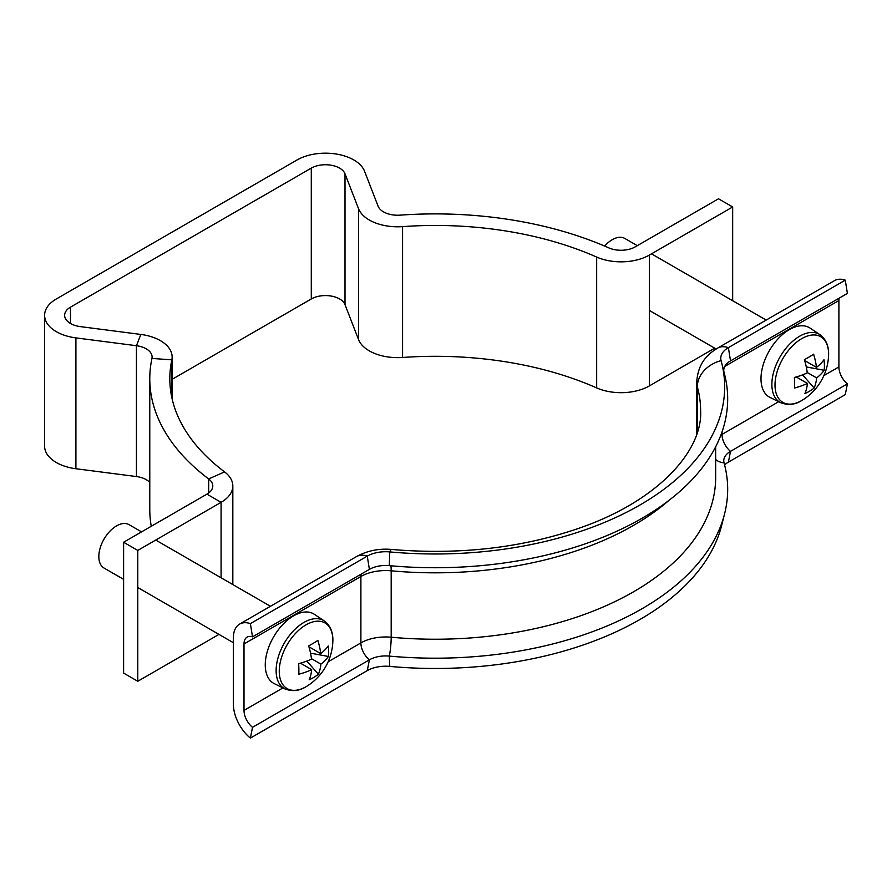<?xml version="1.0" encoding="UTF-8"?>
<svg xmlns="http://www.w3.org/2000/svg" width="892" height="892" viewBox="0 0 892 892"><rect width="100%" height="100%" fill="white"/><g stroke="black" fill="none" stroke-linecap="round" stroke-linejoin="round"><path stroke-width="1.34" d="M732.667 300.715L732.667 206.966L718.506 198.793L635.193 246.883A20.037 11.563 180 0 1 608.846 247.887A285.44 164.797 0 0 0 400.107 215.15A20.037 11.563 180 0 1 383.482 211.85A20.037 11.563 180 0 1 378.097 206.197L364.549 171.242A40.062 23.125 0 0 0 336.618 154.093A40.062 23.125 0 0 0 297.125 159.947L56.33 298.965A40.062 23.125 0 0 0 44.6 315.322A40.062 23.125 0 0 0 75.909 337.89L136.443 345.717A20.037 11.563 180 0 1 152.097 357.001A20.037 11.563 180 0 1 151.952 358.428A285.44 164.797 0 0 0 149.778 378.699A285.44 164.797 0 0 0 208.661 478.937A20.037 11.563 180 0 1 212.787 485.973A20.037 11.563 180 0 1 206.922 494.146L123.609 542.247L137.781 550.42L221.082 502.33L206.922 494.146M172.134 379.312L311.286 298.965A20.037 11.563 180 0 1 331.032 296.032A20.037 11.563 180 0 1 345.003 304.618L358.551 339.573A40.062 23.125 0 0 0 369.321 350.868A40.062 23.125 0 0 0 402.571 357.469A265.415 153.234 180 0 1 596.67 387.908A40.062 23.125 0 0 0 649.365 385.913L714.715 348.181M649.365 385.913L649.365 255.067A40.062 23.125 180 0 1 596.67 257.063A265.415 153.234 0 0 0 402.571 226.624A40.062 23.125 180 0 1 369.321 220.023A40.062 23.125 180 0 1 358.551 208.728L345.003 173.773A20.037 11.563 0 0 0 331.032 165.198A20.037 11.563 0 0 0 311.286 168.12L70.501 307.138A20.037 11.563 0 0 0 64.637 315.322A20.037 11.563 0 0 0 80.291 326.606L140.825 334.433A40.062 23.125 180 0 1 172.134 357.001A40.062 23.125 180 0 1 171.833 359.844A265.415 153.234 0 0 0 169.815 378.699A265.415 153.234 0 0 0 224.561 471.901A40.062 23.125 180 0 1 232.823 485.973A40.062 23.125 180 0 1 221.082 502.33L221.082 577.793M149.778 482.438A20.037 11.563 0 0 0 136.443 476.562L75.909 468.735A40.062 23.125 180 0 1 44.6 446.167L44.6 315.322M137.781 550.42L137.781 681.265L123.609 673.092L123.609 542.247M137.781 681.265L218.975 634.39M151.261 526.291A285.44 164.797 180 0 1 149.778 509.544L149.778 378.699M649.365 255.067L732.667 206.966M723.869 371.585A23.036 13.302 180 0 1 730.515 360.881L847.4 293.401L845.27 280.155A30.049 17.349 -120 0 0 834.499 280.623L717.614 348.114C707.891 354.001 697.934 362.799 696.719 382.311L696.719 434.036M721.639 362.754L724.616 374.517A292.453 168.844 180 0 1 389.302 565.639L389.771 551.914A289.454 167.116 180 0 0 721.639 362.754A289.454 167.116 180 0 0 721.082 360.636A26.035 15.03 180 0 1 721.037 360.446A26.035 15.03 180 0 1 728.385 347.646L845.27 280.155M721.082 360.636A30.049 24.229 164.6 0 0 697.343 386.849A265.415 153.234 180 0 1 700.633 410.911C702.64 450.549 658.408 501.315 577.704 528.688C520.315 548.179 458.276 555.092 391.577 549.45A30.049 3.847 -84.8 0 0 389.771 551.914A26.035 15.03 0 0 0 367.27 556.129L250.384 623.619A30.049 17.349 -120 0 0 239.614 624.088A30.049 17.349 -120 0 0 233.381 637.836L233.381 704.256A30.049 17.349 -120 0 0 250.384 738.097L367.27 670.617A26.035 15.03 0 0 1 389.771 666.402A289.454 167.116 180 0 0 721.639 525.477L724.616 513.714A292.453 168.844 180 0 0 724.048 462.825A23.036 13.302 180 0 1 724.003 458.822A23.036 13.302 180 0 1 730.515 451.341L847.4 383.85A15.019 8.675 60 0 1 838.904 366.924L838.904 300.515A15.019 8.675 60 0 1 839.116 298.184M724.594 464.899A26.035 15.03 180 0 1 728.385 462.134L845.27 394.643L847.4 383.85M724.616 513.714A292.453 168.844 180 0 1 389.302 656.099A23.036 13.302 0 0 0 369.399 659.824L252.503 727.314A15.019 8.675 60 0 1 244.007 710.389L244.007 643.968A15.019 8.675 60 0 1 247.117 637.1A15.019 8.675 60 0 1 252.503 636.855L250.384 623.619M250.384 738.097L252.503 727.314M389.302 565.639A23.036 13.302 0 0 0 369.399 569.375L252.503 636.855M775.014 385.589A37.899 21.876 120 0 0 802.298 400.196A37.899 21.876 120 0 0 803.313 399.56A37.899 21.876 120 0 0 803.324 399.56A55.081 55.081 0 0 0 828.557 355.852L828.557 355.852A37.899 21.876 120 0 0 828.59 353.5A37.899 21.876 120 0 0 801.306 338.893A37.899 21.876 120 0 0 775.014 385.589M780.745 402.738A39.293 22.69 120 0 1 773.698 371.841A39.293 22.69 120 0 1 799.143 336.518A39.293 22.69 120 0 1 820.016 334.712L810.092 328.1A40.062 23.125 120 0 0 788.796 329.94A40.062 23.125 120 0 0 762.861 365.943A40.062 23.125 120 0 0 770.052 397.442L780.745 402.738C788.272 405.548 795.441 404.712 802.265 400.218L803.324 399.56M637.312 245.668L624.79 238.443A25.043 14.462 120 0 0 611.945 239.87A25.043 14.462 120 0 0 604.653 246.069M807.204 372.466L816.626 377.907A54.702 30.986 -120.9 0 1 814.151 388.02A54.947 43.072 -150.7 0 1 804.941 393.528A54.702 30.986 59.1 0 0 807.416 383.415A54.702 32.157 -0.9 0 1 794.571 387.975A54.947 13.703 -101.7 0 0 794.605 382.924A54.947 13.703 -101.7 0 0 794.393 377.45A54.702 32.157 179.1 0 0 807.249 372.889A54.702 30.986 59.1 0 0 804.394 359.688A54.947 14.763 -19.9 0 0 813.604 354.18A54.702 30.986 -120.9 0 1 816.459 367.37A54.702 32.157 179.1 0 0 823.974 359.732A54.947 42.013 29.5 0 1 824.431 365.073A54.947 42.013 29.5 0 1 824.152 370.269L806.29 366.935M816.626 377.907A54.702 32.157 -0.9 0 0 824.152 370.269M807.416 383.415L796.233 376.959M816.459 367.37L804.662 360.569M814.151 388.02L802.588 374.874M279.263 671.799A37.899 21.876 120 0 0 306.558 686.405A37.899 21.876 120 0 0 307.573 685.781L307.573 685.781A55.081 55.081 0 0 0 332.816 642.062L332.816 642.062A37.899 21.876 120 0 0 332.85 639.72A37.899 21.876 120 0 0 305.566 625.114A37.899 21.876 120 0 0 279.263 671.799M285.005 688.947A39.293 22.69 120 0 1 277.958 658.062A39.293 22.69 120 0 1 303.392 622.739A39.293 22.69 120 0 1 324.275 620.932L314.341 614.309A40.062 23.125 120 0 0 293.055 616.16A40.062 23.125 120 0 0 267.121 652.163A40.062 23.125 120 0 0 274.312 683.651L285.005 688.947C292.531 691.757 299.701 690.921 306.513 686.439L307.573 685.781M141.572 531.877L129.05 524.652A25.043 14.462 120 0 0 116.205 526.09A25.043 14.462 120 0 0 100.116 548.167A25.043 14.462 120 0 0 104.007 568.026L123.609 579.343M311.453 658.675L320.886 664.116A54.702 30.986 -120.9 0 1 318.399 674.24A54.947 43.072 -150.7 0 1 309.201 679.749A54.702 30.986 59.1 0 0 311.676 669.636A54.702 32.157 -0.9 0 1 298.82 674.196A54.947 13.703 -101.7 0 0 298.865 669.145A54.947 13.703 -101.7 0 0 298.653 663.659A54.702 32.157 179.1 0 0 311.509 659.099A54.702 30.986 59.1 0 0 308.654 645.908A54.947 14.763 -19.9 0 0 317.853 640.4A54.702 30.986 -120.9 0 1 320.707 653.591A54.702 32.157 179.1 0 0 328.234 645.953A54.947 42.013 29.5 0 1 328.68 651.283A54.947 42.013 29.5 0 1 328.401 656.479L310.539 653.156M320.886 664.116A54.702 32.157 -0.9 0 0 328.401 656.479M311.676 669.636L300.493 663.169M320.707 653.591L308.922 646.778M318.399 674.24L306.837 661.083M358.551 339.573L358.551 208.728M70.501 323.495L70.501 307.138M311.286 298.965L311.286 168.12M75.909 468.735L75.909 337.89M208.661 493.008L208.661 478.937L224.561 471.901M171.833 397.542L171.833 359.844L151.952 358.428M136.443 476.562L136.443 345.717L140.825 334.433M345.003 304.618L345.003 173.773M402.571 357.469L402.571 226.624M596.67 387.908L596.67 257.063M730.515 360.881L728.385 347.646A30.049 17.349 -120 0 0 717.614 348.114M724.772 366.411L838.904 300.515M728.385 462.134L730.515 451.341A15.019 8.675 60 0 1 722.018 434.415L722.018 431.962M720.87 435.095A35.056 20.237 180 0 1 722.018 434.415L778.671 401.701M823.862 375.61L838.904 366.924M724.048 462.825A15.019 12.109 -15.4 0 1 715.663 459.469M696.719 382.311A50.075 28.912 180 0 0 697.343 386.849L697.343 432.129M668.955 500.379A280.434 161.909 180 0 1 391.187 570.813A15.019 1.929 95.2 0 0 390.863 565.784M715.663 446.803L715.663 477.32A280.434 161.909 180 0 1 391.187 637.222L391.187 570.813A35.056 20.237 0 0 0 360.892 576.488L244.007 643.968M389.771 666.402L389.302 656.099A15.019 1.929 95.2 0 0 391.187 637.222A35.056 20.237 0 0 0 360.892 642.898L328.122 661.819M367.27 670.617L369.399 659.824A15.019 8.675 60 0 1 360.892 642.898L360.892 576.488A15.019 8.675 60 0 1 361.115 574.158M282.92 687.922L244.007 710.389M369.399 569.375L367.27 556.129A30.049 17.349 -120 0 0 356.499 556.597L239.614 624.088M232.823 485.973L232.823 584.561M172.134 357.001L172.134 398.914M391.577 549.45C378.922 548.324 367.225 550.698 356.499 556.597M649.365 310.449L716.142 348.995M651.483 253.841L766.183 320.072M820.016 334.712C826.282 339.562 829.125 346.609 828.557 355.852M137.781 587.516L233.381 642.719M155.732 540.061L270.443 606.281M324.275 620.932C330.542 625.771 333.385 632.818 332.816 642.062"/></g></svg>
